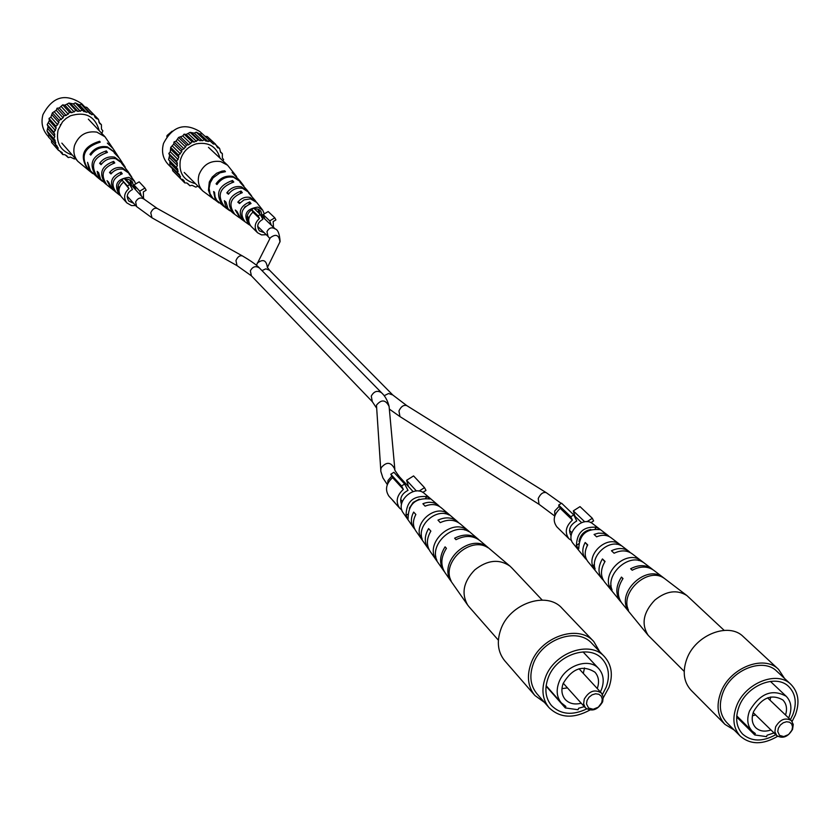<?xml version="1.0" encoding="UTF-8"?>
<svg xmlns="http://www.w3.org/2000/svg" width="840" height="840" viewBox="0 0 840 840"><rect width="100%" height="100%" fill="white"/><g stroke="black" fill="none" stroke-linecap="round" stroke-linejoin="round"><path stroke-width="1.26" d="M469.161 606.921L467.649 605.021C461.118 593.345 463.502 581.616 474.8 569.856C487.463 559.902 499.223 558.695 510.08 566.212L512.043 568.145M419.244 499.159L413.144 502.435L409.322 508.221M420.116 536.172L422.257 539.27C416.462 525.588 436.191 507.769 449.117 515.014L446.229 512.589C433.65 505.691 414.624 522.869 420.116 536.172L421.407 535.006M449.82 579.023L451.132 580.913C441.137 562.244 470.495 535.721 487.893 547.691L486.14 546.21C468.941 534.45 440.013 560.574 449.82 579.023L450.261 578.634M434.711 557.256L436.926 560.448C428.999 544.194 453.611 521.976 468.846 531.615L465.864 529.106C450.986 519.823 427.108 541.38 434.711 557.256L435.792 556.279M406.046 515.718L408.104 518.731C408.209 504.116 415.506 497.532 429.975 498.992L427.171 496.65C413.269 495.338 406.224 501.69 406.046 515.718L407.652 514.259M510.08 566.212L479.882 540.582C473.067 535.416 465.098 535.122 455.994 539.69L454.629 538.209C463.617 533.736 471.461 534.041 478.181 539.133L460.163 523.835C454.514 519.519 447.888 519.11 440.276 522.627L437.976 520.128C445.368 516.768 451.805 517.188 457.275 521.388L441.074 507.633C436.58 504.137 431.256 503.654 425.103 506.163L422.898 503.759C428.82 501.396 433.955 501.9 438.281 505.26L424.536 493.584C414.382 483.935 394.632 501.963 403.294 512.988L413.637 527.772C410.644 523.068 410.666 517.839 413.669 512.085L415.863 514.5C412.681 520.464 412.64 525.893 415.737 530.775L427.928 548.205C424.211 542.273 424.431 535.731 428.6 528.601L430.868 531.111C426.531 538.45 426.269 545.181 430.091 551.313L443.646 570.696C439.152 563.42 439.635 555.461 445.084 546.84L446.429 548.331C440.874 557.077 440.381 565.142 444.938 572.534L467.649 605.021M414.781 529.168L413.637 527.772M429.093 549.665L427.928 548.205M444.308 571.578L443.646 570.696M478.181 539.133L478.989 539.879M457.275 521.388L458.608 522.69M438.281 505.26L439.562 506.531M464.835 530.04L465.864 529.106M444.99 513.712L446.229 512.589M425.607 498.068L427.171 496.65M446.429 548.341L445.084 546.84M430.857 531.121L428.6 528.601M415.853 514.51L413.669 512.085M601.755 702.597L602.301 699.153L601.272 696.182L598.889 694.26L595.613 693.777L592.095 694.837L589.029 697.221L587.034 700.466L586.499 703.92L588.588 708.015L593.198 709.275L598.332 707.165L601.755 702.597M584.241 699.153C589.145 690.952 594.877 688.926 601.45 693.074L603.256 697.022L602.637 701.82C597.692 710.042 591.938 712.037 585.375 707.816L583.622 703.899L584.241 699.153M597.261 688.527L597.261 688.517C599.508 682.038 598.763 676.61 594.993 672.221C582.792 664.566 572.176 668.325 563.157 683.476C560.973 689.819 561.676 695.153 565.257 699.489C569.268 703.647 574.591 704.886 581.238 703.216M561.96 688.632L567.462 687.897M583.307 673.386L584.514 667.957M600.39 691.919L601.608 689.157C604.443 680.999 603.488 674.153 598.731 668.64C589.019 657.101 564.438 665.752 558.747 682.825C556.017 690.774 556.889 697.462 561.351 702.901L565.845 706.429L565.288 707.921L546.084 686.186M602.448 694.481L606.249 687.036C610.134 675.885 608.8 666.55 602.259 659.033C589.019 643.45 555.692 655.211 547.995 678.395C544.32 689.136 545.486 698.187 551.492 705.558C560.679 714.588 572.408 715.712 586.677 708.939M603.32 697.704L608.948 687.435C613.2 675.224 611.74 664.997 604.558 656.764C590.069 639.765 553.644 652.638 545.223 677.985C541.223 689.703 542.493 699.594 549.034 707.658C559.85 718.085 573.447 718.904 589.796 710.105M604.558 656.764L591.896 643.44C577.49 626.556 541.391 639.23 533.106 664.356C529.168 675.969 530.45 685.776 536.949 693.788L549.034 707.658M599.707 651.662L593.786 641.561C578.329 623.511 539.69 637.098 530.817 664.01C526.606 676.431 527.971 686.931 534.912 695.51L544.404 702.345M593.786 641.561L562.107 608.349C546.882 590.583 509.145 603.666 500.619 629.969C496.556 642.106 497.942 652.397 504.788 660.839L534.912 695.51M565.288 707.921L578.046 709.737L578.602 708.256L584.315 706.65M99.246 130.694C95.12 116.225 85.512 111.258 70.445 115.794L66.171 118.356L62.549 121.79L58.107 129.948C55.671 142.653 60.417 151.022 72.345 155.075M48.573 136.763L47.145 135.125C42.305 129.203 40.908 122.377 42.945 114.66C52.563 96.453 65.51 92.831 81.764 103.772L85.123 107.3M51.45 140.416L51.566 142.411L58.349 150.234L62.076 152.544L62.779 154.581L64.984 154.697L68.261 157.563L70.455 157.112L74.414 158.991L75.369 158.529M101.819 133.423L102.848 130.798L101.483 129.161L101.409 124.688L99.635 123.48L98.395 119.259L96.338 118.566L94.007 114.87L89.764 113.589L81.448 104.37L79.264 104.811L75.338 102.889L73.3 103.877L68.933 103.068L64.869 105.2L62.696 104.874L59.262 107.961L57.047 108.213L56.238 110.302L52.385 112.844L50.873 117.138L49.024 118.44L49.35 120.593L47.198 124.635L48.08 126.588L47.019 130.977L48.962 134.873L48.521 137.035L57.057 146.024L58.349 150.234M94.007 114.87L86.867 107.394L83.674 106.701M98.395 119.259L90.951 111.668M88.547 111.814L86.342 112.266L82.373 110.334L77.91 111.395L75.915 110.513L71.809 112.676L69.615 112.35L66.15 115.469L63.913 115.721L63.084 117.831L59.199 120.404L57.666 124.73L55.797 126.053L56.123 128.226L53.949 132.3L54.768 136.678L53.771 138.705L55.724 142.643L55.272 144.827M98.795 121.958L101.409 124.688M96.338 118.566L94.658 116.802M91.802 114.734L84.683 107.268M75.338 102.889L82.373 110.334M84.032 111.71L76.976 104.255M86.342 112.266L79.264 104.811M68.933 103.068L75.915 110.513M77.91 111.395L70.907 103.939M80.325 111.321L73.3 103.877M62.696 104.874L69.615 112.35M71.809 112.676L64.869 105.2M74.162 111.983L67.2 104.517M57.047 108.213L63.913 115.721M66.15 115.469L59.262 107.961M68.282 114.198L61.373 106.712M52.385 112.844L59.199 120.404M61.32 119.574L54.485 112.035M63.084 117.831L56.238 110.302M49.024 118.44L55.797 126.053M57.666 124.73L50.873 117.138M58.937 122.609L52.133 115.038M47.198 124.635L53.949 132.3M55.43 130.567L48.657 122.913M56.123 128.226L49.35 120.593M47.019 130.977L53.771 138.705M54.768 136.678L48.006 128.961M54.831 134.274L48.08 126.588M55.724 142.643L48.962 134.873M55.157 140.353L48.395 132.605M58.212 148.05L55.608 145.047M59.273 150.549L62.779 154.581M66.465 155.505L68.261 157.563M112.844 148.291L104.989 136.784L96.852 132.121C86.184 130.704 78.771 135.114 74.592 145.331C72.965 151.4 74.056 156.744 77.868 161.364L88.599 170.268M133.833 187.856L132.458 181.871L128.341 179.256L124.866 179.246M122.126 180.348C118.052 183.424 117.002 187.121 118.986 191.436M113.085 163.265L113.663 161.375C101.136 166.089 98.459 173.597 105.599 183.897L106.323 184.433M113.663 161.375L114.765 162.96C102.585 167.633 99.992 174.972 106.974 185L110.912 188.16L107.027 180.653L108.517 182.049L112.298 189.263L115.238 191.478M99.351 142.17L99.624 141.267C82.793 146.528 78.992 156.103 88.211 169.964M99.624 141.267L100.233 142.128C83.591 147.378 79.832 156.849 88.956 170.562L92.726 173.576L88.851 168.609L87.57 162.32L90.51 170.856L97.22 177.156M105.819 152.607L106.344 150.875C91.57 155.883 88.295 164.472 96.527 176.631M106.344 150.875L107.426 152.418C92.978 157.395 89.796 165.816 97.86 177.702L101.714 180.789L98.406 176.631L97.177 171.381L98.627 172.746L100.59 179.141L105.599 183.897M120.488 174.248L121.128 172.148C110.933 176.526 108.843 182.931 114.88 191.341M121.128 172.148L122.252 173.785C112.403 178.112 110.418 184.338 116.288 192.465L116.498 192.633M116.056 192.276L115.195 191.583M120.488 195.689L119.301 194.88C113.61 184.758 116.823 178.909 128.93 177.334L134.453 181.136L135.681 183.928M131.817 177.198L129.528 173.639L123.239 169.302C118.398 168.441 114.314 169.974 110.985 173.922L109.494 172.536C112.896 168.43 117.096 166.824 122.105 167.716L129.014 172.935M125.276 167.244L123.029 163.769L115.731 158.728C109.788 157.689 104.895 159.684 101.062 164.692L99.614 163.338C103.509 158.172 108.517 156.114 114.629 157.174L122.535 163.076M118.881 157.511L116.288 153.51L107.93 147.725C100.821 146.517 95.109 148.974 90.783 155.106L89.964 154.35C94.332 148.134 100.117 145.635 107.31 146.864L116.014 153.122M102.427 181.314L101.714 180.789M111.636 188.696L110.912 188.16M135.65 188.674L135.387 189.546M112.57 147.872L107.342 143.084L113.106 148.669L115.752 152.702M118.43 156.765L114.114 152.691L119.374 158.203L122.084 162.32M124.814 166.478L121.506 163.202L128.552 172.158M131.345 176.41L129.055 173.985L134.453 181.136M118.052 188.874L119.112 188.947M119.438 187.646L117.947 187.772M131.082 180.516L131.46 185.273M130.358 184.076L130.294 180.012M89.964 154.35L91.098 154.623M99.614 163.338L101.703 163.832M109.494 172.536L111.72 173.05M571.137 535.868C567.966 529.966 569.835 525 576.744 520.979L573.773 514.889L561.603 503.223L558.653 505.092L570.791 516.779L573.773 514.889M571.61 540.572L568.995 538.797C564.49 532.697 565.625 526.46 572.397 520.065L560.249 508.358L558.653 505.092M568.995 538.797L556.92 526.922C552.437 520.874 553.55 514.678 560.249 508.358M572.397 520.065L570.791 516.779M584.776 521.829L573.311 510.878L580.02 506.625L592.337 518.28L593.618 520.937L590.888 522.659M592.337 518.28L586.887 521.735M573.311 510.878L575.012 516.306M401.51 504.441C399.409 498.467 401.572 493.773 408.009 490.371L404.659 484.019L393.897 472.29L390.81 474.222L401.541 485.971L404.659 484.019M401.856 510.048L399.704 508.242C395.43 501.869 396.637 495.59 403.358 489.405L392.606 477.624L390.81 474.222M393.519 501.102L389.025 496.293C384.772 489.972 385.969 483.745 392.606 477.624M392.69 500.388L399.704 508.242M403.358 489.405L401.541 485.971M416.451 491.012L406.581 480.312L413.584 475.923L424.526 487.652L425.975 490.423L422.814 492.398M424.526 487.652L418.971 491.127M406.623 480.365L408.503 486.623M394.821 502.551L393.939 501.575M395.63 503.632L394.758 502.709M264.117 232.617L259.455 230.916C256.378 226.222 257.512 222.348 262.868 219.314L260.337 214.505L253.785 208.226L251.58 209.559L258.101 215.849L260.337 214.505M274.806 217.822L269.745 220.878L263.151 214.578L268.17 211.543L274.806 217.822L275.909 219.922L273.179 221.571L273.452 227.241M266.259 234.696L261.534 234.896L257.607 232.775C253.89 227.892 254.51 223.115 259.476 218.442L252.945 212.142L251.58 209.559M253.701 228.869L251.108 226.38C247.401 221.519 248.021 216.783 252.945 212.142M253.186 228.428L257.607 232.775M259.476 218.442L258.101 215.849M263.151 214.578L264.695 218.852M269.745 220.878L271.299 225.172M254.237 229.142L255.066 230.276L254.163 229.362M133.571 203.228L128.825 201.096C125.948 196.266 127.166 192.402 132.5 189.515L129.738 184.548L124.058 178.353L121.779 179.718L127.439 185.923L129.738 184.548M144.953 188.044L139.724 191.173L133.98 184.936L139.167 181.839L144.953 188.044L146.16 190.208L143.335 191.898L143.546 198.418M135.671 205.559L131.439 205.559L126.808 202.871C123.344 197.841 124.047 193.084 128.93 188.612L121.779 179.718M126.808 202.871L121.16 196.549C117.716 191.552 118.409 186.827 123.26 182.385M128.93 188.612L127.439 185.923M134.012 184.978L135.66 189.851M127.869 196.917L127.186 196.865M139.724 191.173L141.424 196.109M172.137 131.177L167.066 135.492L166.834 136.689M219.965 158.099C216.573 146.507 208.698 141.75 196.34 143.819C188.622 146.213 183.404 151.253 180.716 158.928L180.296 160.461C178.668 172.904 183.697 180.611 195.374 183.603M172.631 168.903L168.273 164.514C162.876 158.655 161.291 151.62 163.517 143.43C172.441 126.284 184.59 122.357 199.962 131.628L202.072 133.591L199.983 134.032L196.234 132.174L194.271 133.14L190.092 132.374L186.144 134.463L184.076 134.159L182.774 135.954L178.595 137.434L176.064 141.162L174.027 141.96L173.744 144.091L170.698 147.42L170.279 151.767L168.829 153.447L169.649 155.347L168.556 159.621L169.848 161.207L169.88 165.522L179.413 174.584L180.569 178.678L184.107 180.905L184.737 182.889L186.858 182.984L189.945 185.766L192.055 185.315L195.825 187.131L197.925 186.144M172.21 167.864L172.704 170.73L180.569 178.678M222.957 160.892L223.629 159.569L222.348 157.983L222.359 153.636L220.678 152.471L219.566 148.365L217.602 147.693L215.439 144.102L207.228 136.511L205.065 136.353M215.439 144.102L213.328 143.987L210.252 141.162L205.926 141.078L204.351 139.745L202.377 140.721L198.156 139.944L194.177 142.065L192.077 141.761L188.696 144.805L186.543 145.068L183.992 148.827L181.934 149.636L181.65 151.798L178.573 155.159L178.847 157.269L176.673 161.238L177.387 165.491L176.39 167.475L177.691 169.06L177.713 173.418M220.28 151.715L222.359 153.636M215.628 144.722L219.566 148.365M202.083 133.591L210.252 141.162M213.328 143.987L205.128 136.395M196.234 132.174L204.351 139.745M205.926 141.078L197.788 133.497M208.131 141.603L199.983 134.032M190.092 132.374L198.156 139.944M200.056 140.794L191.972 133.214M202.377 140.721L194.271 133.14M184.076 134.159L192.077 141.761M194.177 142.065L186.144 134.463M196.445 141.383L188.402 133.791M178.595 137.434L186.543 145.068M188.696 144.805L180.716 137.183M190.764 143.566L182.774 135.954M174.027 141.96L181.934 149.636M183.992 148.827L176.064 141.162M185.714 147.116L177.776 139.461M170.698 147.42L178.573 155.159M180.39 153.857L172.494 146.139M181.65 151.798L173.744 144.091M168.829 153.447L176.673 161.238M178.133 159.547L170.279 151.767M178.847 157.269L170.972 149.51M168.556 159.621L176.39 167.475M177.387 165.491L169.543 157.668M177.492 163.159L169.649 155.347M178.185 171.297L170.341 163.411M177.691 169.06L169.848 161.207M180.484 176.547L172.62 168.63M180.579 178.678L184.737 182.889M184.107 180.905L182.542 179.329M187.593 183.393L189.945 185.766M236.576 176.516L227.598 165.239L220.689 161.553C210.494 160.23 203.291 164.546 199.101 174.5C197.316 180.936 198.544 186.428 202.776 190.984L214.337 199.563M245.427 206.346L244.429 207.396M262.479 216.731L260.82 211.019L257.303 208.96L254.457 208.866M251.716 209.822C247.034 213.255 246.047 217.245 248.777 221.771M240.408 193.022L241.038 191.058C228.648 195.993 226.107 203.438 233.405 213.381L233.856 213.581M241.038 191.058L242.319 192.654C230.265 197.536 227.808 204.823 234.938 214.484L235.274 214.725M234.591 214.221L233.825 213.665M224.438 171.738L224.732 170.803L221.949 171.129L216.626 173.24L212.226 177.041L209.297 182.038L208.435 190.344L210.315 195.384L213.906 199.269M224.732 170.803L225.435 171.675L219.975 172.83L213.066 177.87L210.178 182.826L209.118 188.317L210.021 193.641L212.783 198.135L218.967 202.934L214.893 197.988L213.623 191.52L214.526 192.286L215.124 196.948L216.689 200.267L224.018 206.535M231.966 182.28L232.533 180.484C217.928 185.766 214.82 194.282 223.23 206.01M232.533 180.484L233.793 182.038C219.513 187.278 216.489 195.626 224.732 207.102L229.047 210.221L225.572 206.094L224.333 200.676L225.95 202.062L227.945 208.625L233.405 213.381M249.008 204.109L249.711 201.894C239.694 206.367 237.678 212.678 243.663 220.794L243.747 220.511M249.711 201.894L251.024 203.532C241.395 207.9 239.431 214.011 245.144 221.865L243.663 220.794M250.204 225.33L248.756 224.48C242.949 214.683 245.994 208.887 257.901 207.081L262.647 210.084L264.317 213.875M259.466 206.073L256.704 202.429L250.404 198.839L243.999 199.889L239.484 203.542L237.825 202.146C241.164 198.135 245.217 196.56 249.995 197.41L256.084 201.716M251.58 195.899L248.871 192.35L242.603 188.359C236.922 187.383 232.208 189.336 228.438 194.229L226.821 192.853C230.654 187.814 235.484 185.787 241.322 186.795L248.273 191.646M243.863 185.955L240.734 181.86L233.541 177.282C226.769 176.138 221.246 178.553 216.972 184.537L216.069 183.771C220.374 177.702 225.96 175.256 232.827 176.41L240.408 181.461M229.845 210.746L229.047 210.221M240.167 218.211L235.305 210.042L236.964 211.449L240.902 218.799L248.756 224.48M264.38 216.709L264.065 218.243M236.25 176.096L232.082 172.536L240.093 181.031M243.316 185.189L239.946 182.217L247.727 190.869M251.024 195.111L248.525 192.801L255.528 200.917M258.899 205.265L262.647 210.084M247.244 218.106L248.997 217.875L247.275 216.184M247.737 216.636L247.212 216.762M259.192 209.696L259.738 213.938M258.458 212.709L258.269 209.255M216.069 183.771L217.297 184.054M226.821 192.853L229.068 193.379M237.825 202.146L240.209 202.692M684.201 671.401L648.197 635.355C641.057 624.089 643.272 612.328 654.843 600.075C666.32 590.867 676.998 589.365 686.9 595.571L724.154 630.357M590.803 529.494C584.105 530.87 580.178 534.923 579.012 541.643M586.75 546.767L587.38 545.066L585.186 542.493C581.973 548.562 582.036 553.885 585.365 558.474L586.708 559.839M592.673 565.971L595.14 569.026C590.1 555.912 609.115 538.713 621.023 545.601L617.831 543.197C606.239 536.634 587.895 553.224 592.673 565.971L594.468 564.344M626.955 608.286L628.467 610.145C619.678 592.274 647.924 566.696 663.852 578.088L661.909 576.607C646.17 565.425 618.335 590.625 626.955 608.286L627.638 607.667M609.525 586.803L612.077 589.953C605.136 574.392 628.835 552.941 642.821 562.118L639.534 559.619C625.852 550.788 602.868 571.599 609.525 586.803L611.09 585.375M576.376 545.748L578.771 548.72C579.285 534.681 586.309 528.318 599.855 529.641L596.757 527.31C583.737 526.113 576.944 532.266 576.376 545.748L578.55 543.784M686.9 595.571L653.699 570.255C647.514 566.013 640.343 566.002 632.205 570.224L630.641 568.754C638.663 564.617 645.729 564.648 651.819 568.827L631.985 553.697C626.861 550.148 620.907 549.99 614.114 553.235L611.468 550.756C618.062 547.659 623.837 547.827 628.803 551.271L610.942 537.653C606.869 534.797 602.101 534.524 596.631 536.833L594.079 534.44L598.322 533.169L603.488 533.295L607.866 535.311L592.704 523.74C582.635 515.12 564.354 533.946 573.311 543.711L573.437 543.858M587.969 561.645L587.811 561.466C584.367 556.7 584.336 551.187 587.716 544.898L585.186 542.493M603.383 580.262L602.018 578.844C597.891 573.069 598.028 566.433 602.438 558.936L605.052 561.435C600.474 569.153 600.296 575.977 604.538 581.931L604.716 582.141M621.086 602.101L620.319 601.24C615.342 594.174 615.72 586.121 621.453 577.08L622.997 578.561C617.159 587.727 616.77 595.896 621.81 603.057L622.01 603.299M651.819 568.827L652.722 569.573M628.803 551.271L630.273 552.594M607.866 535.311L609.273 536.603M638.568 560.5L639.534 559.619M616.613 544.299L617.831 543.197M595.15 528.769L596.757 527.31M622.871 578.75L621.453 577.08M604.842 561.771L602.438 558.936M791.942 730.159L792.55 726.863L791.711 724.017L789.558 722.19L786.534 721.749L783.237 722.778L780.308 725.077L778.344 728.186L777.735 731.493L779.53 735.389L783.773 736.575L788.613 734.538L791.942 730.159M775.582 726.915C780.108 719.345 785.369 717.245 791.375 720.605L793.264 724.469L792.561 729.372C788.014 736.953 782.744 739.032 776.738 735.609L774.889 731.766L775.582 726.915M785.537 715.029C787.427 708.792 786.513 703.752 782.796 699.92C771.635 693.703 761.901 697.599 753.575 711.596C751.191 718.19 751.916 723.555 755.727 727.692C759.686 731.273 764.768 732.039 770.962 729.971M752.399 715.806L755.591 714.945M788.624 717.969L789.106 716.846C792.194 708.393 791.227 701.537 786.208 696.287C772.17 688.506 759.938 693.409 749.5 710.997C746.519 719.26 747.411 725.991 752.189 731.189L755.318 733.53L754.75 734.958L736.67 717.014M790.398 719.67L792.834 714.693C797.055 703.164 795.711 693.819 788.823 686.669C776.223 673.596 746.645 685.388 739 706.713C734.969 717.896 736.176 727.02 742.613 734.076C751.569 741.762 762.625 741.962 775.772 734.675M792.099 721.445L795.323 715.061C799.953 702.429 798.483 692.202 790.913 684.38C777.137 670.121 744.807 683.025 736.449 706.335C732.05 718.547 733.362 728.511 740.376 736.228C750.509 744.86 762.92 744.891 777.609 736.312M790.913 684.38L776.843 671.275C763.13 657.101 731.073 669.827 722.841 692.937C718.515 705.044 719.838 714.945 726.821 722.61L740.376 736.228M784.518 678.426L778.565 669.385C763.865 654.213 729.54 667.863 720.731 692.611C716.1 705.579 717.518 716.163 724.973 724.385L734.223 730.044M778.565 669.385L743.327 636.678C728.805 621.726 695.247 634.904 686.763 659.117C682.3 671.8 683.76 682.185 691.121 690.291L724.973 724.385M754.75 734.958L766.532 736.638L767.099 735.221L774.018 732.952M769.997 700.161L770.763 696.958M261.975 270.596L265.839 268.832L269.504 270.197L392.742 394.957L388.574 393.53L384.174 395.714M392.742 394.957L406.833 405.657C403.704 404.659 401.079 406.423 398.947 410.949L399.966 416.598L539.028 504.305L554.757 516.054M406.833 405.657L546.304 492.702C543.228 491.799 540.529 493.721 538.23 498.498L539.028 504.305M559.23 506.268L554.715 510.983L554.841 515.77M256.431 265.23L270.26 237.846C275.814 233.531 279.038 234.875 279.941 241.878L267.393 267.509M269.871 238.613L268.023 236.418L266.973 231.641C269.062 227.756 271.814 226.853 275.237 228.953L260.505 214.841M257.177 263.214C263.004 258.678 266.396 260.096 267.361 267.446M387.324 484.596L382.904 477.876L380.877 471.555L376.478 405.143C381.433 399.189 385.633 399.62 389.099 406.423C386.411 395.419 380.079 391.85 381.507 392.731C377.391 390.138 373.979 391.251 371.269 396.092L372.298 401.656L251.381 275.814L250.362 270.816C252.693 266.543 255.717 265.608 259.434 268.002L381.507 392.731M387.66 483.788L387.965 480.543L391.786 476.07M380.762 470.463L381.098 467.849C386.495 461.412 391.072 461.874 394.832 469.235L394.842 469.319M127.218 196.182L136.595 206.588L135.65 201.925C137.907 197.768 140.847 196.948 144.48 199.437L157.216 208.435L242.466 255.948C239.799 255.192 237.636 256.725 235.956 260.568L237.038 265.639L251.381 275.814M157.216 208.435C154.528 207.648 152.376 209.108 150.77 212.825L151.966 217.812L136.595 206.588M396.585 475.23L399.514 476.837L413.081 491.6M279.689 242.487L280.108 241.469C279.562 233.94 277.935 229.772 275.237 228.953M569.489 530.397L571.841 532.697M268.023 236.418L257.649 226.306M269.504 270.197L267.257 267.183M573.982 515.319L581.616 522.627M546.304 492.702L561.299 503.423M389.34 409.091L399.966 416.598M389.099 406.423L394.832 469.235C393.96 469.056 395.514 471.597 399.514 476.837M144.48 199.437L125.79 179.099M119.459 187.583L118.104 186.071M237.038 265.639L151.966 217.812M242.466 255.948C257.113 264.495 259.707 268.38 259.434 268.002M400.638 499.454L402.37 501.375M376.173 407.484L372.298 401.656M511.602 567.672L542.199 600.086M468.951 606.679L498.382 640.196M601.45 693.074L579.033 668.755M598.731 668.64L583.034 651.893M561.351 702.901L546.137 685.692M585.375 707.816L563.251 683.225M60.564 124.488L60.239 125.034M69.867 116.067L70.445 115.794M77.868 161.364L61.855 143.126M119.301 194.88L116.288 192.465M104.989 136.784L88.337 119.133M202.776 190.984L184.233 172.473M239.347 217.675L234.938 214.484M227.598 165.239L208.467 147.326M573.311 543.711L585.365 558.474M587.811 561.466L602.018 578.844M604.538 581.931L620.319 601.24M621.81 603.057L648.197 635.355M791.375 720.605L767.582 697.851M786.208 696.287L770.375 681.376M752.189 731.189L736.754 715.88M776.738 735.609L753.207 712.614"/></g></svg>
